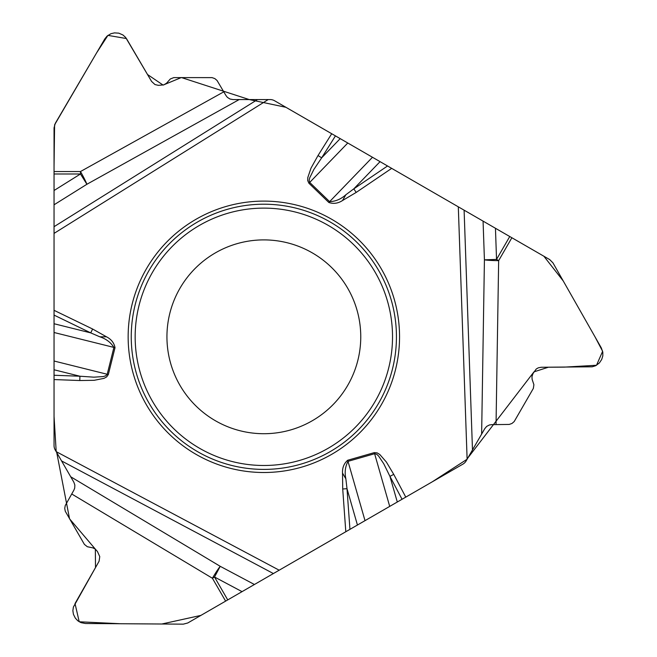 <?xml version="1.0" encoding="UTF-8"?>
<svg xmlns="http://www.w3.org/2000/svg" width="657" height="657" viewBox="0 0 657 657"><rect width="100%" height="100%" fill="white"/><g stroke="black" fill="none" stroke-linecap="round" stroke-linejoin="round"><path stroke-width="0.99" d="M331.711 133.741L335.44 135.892L321.667 157.828L318.021 155.537L331.711 133.741L274.56 100.743A8.812 8.812 0 0 0 270.158 99.56L268.22 99.56L54.046 233.391L54.046 310.318L92.612 329.017L90.74 332.885L54.046 315.097L54.046 375.262L79.932 376.223L54.046 369.768M380.058 161.655L353.795 188.855L387.548 165.975L335.44 135.892M387.548 165.975L543.873 256.222L563.246 280.966L595.135 337.066L602.633 351.306L596.507 365.267L564.511 367.115L548.381 367.222L533.977 371.854L467.833 457.978M481.63 434.08L484.423 259.835A14.093 1.207 -179.1 0 0 498.655 260.64L496.536 259.416L484.423 259.835L483.067 221.122L549.695 259.589L552.956 262.866L601.336 347.972L602.822 352.283L602.806 355.938L601.722 359.428L599.356 362.984L595.702 365.703L592.212 366.795L541.154 367.271L538.272 367.83L536.243 369.012L532.975 373.587L531.965 376.642L532.113 379.319L533.903 384.715L533.344 388.418L514.201 421.548L511.984 423.461L509.224 424.438L491.608 424.644L489.416 424.972L486.714 426.377L484.792 428.61L467.119 459.218L458.307 206.824L391.687 168.364L356.209 192.411L353.795 188.855L345.869 194.743L342.527 200.525C338.027 203.44 333.46 204.089 328.829 202.471L308.921 183.246L307.714 180.601L307.796 177.571L311.007 168.126L318.021 155.537M458.307 206.824L464.105 210.174L472.482 449.93M483.067 221.122L464.105 210.174M54.046 361.013L107.206 374.268L105.744 375.779L103.264 376.568L93.91 377.167L79.932 376.223L79.776 380.526L54.046 379.565L54.046 445.561A8.812 8.812 0 0 0 55.229 449.963L56.198 451.638L54.046 416.39L54.046 310.318M54.046 379.565L54.046 375.262M54.046 233.391L54.046 226.69L257.503 99.56L268.22 99.56M54.046 204.795L54.046 190.505L80.474 173.99L86.905 184.264L54.046 204.795L54.046 226.69M54.046 190.505L54.046 171.543L80.474 171.543L80.474 173.99L54.046 173.99M257.503 99.56L232.882 99.56L229.983 99.01L227.412 97.376L226.041 95.643L217.048 80.483L214.823 78.585L212.055 77.625L173.793 77.608L170.311 78.98L166.533 83.225L163.782 84.884L158.419 85.344L154.995 84.564L151.578 81.427L125.635 37.441L122.941 34.969L118.761 33.154L114.499 32.883L110.934 33.696L107.066 36.102L104.775 38.944L55.262 123.401L54.046 127.86L54.046 171.543M405.771 497.119L402.051 499.271L389.938 476.366L393.74 474.362L405.771 497.119L462.922 464.121A8.812 8.812 0 0 0 466.15 460.894L467.119 459.218L432.306 481.795L200.911 615.395L161.794 624.01L120.362 623.731L79.218 621.777L75.021 603.569L95.503 567.558L95.347 549.129L69.552 518.816L56.74 452.574M357.433 525.025L347.003 488.685L349.943 529.353L402.051 499.271M349.943 529.353L345.804 531.743L342.716 488.989L347.003 488.685L345.869 478.871L342.527 473.089C342.256 467.727 343.981 463.448 347.693 460.253L374.293 452.624L377.192 452.895L379.779 454.488L386.349 461.994L393.74 474.362M70.718 476.777L220.218 566.318A14.093 1.207 -59.1 0 0 212.408 578.242L214.527 577.018L220.218 566.318L254.415 584.5L187.787 622.967L183.328 624.15L85.426 623.501L80.959 622.631L77.797 620.791L75.317 618.106L73.42 614.279L72.87 610.673L73.395 607.052L99.084 561.209L99.757 556.61L97.425 551.486L95.29 549.088L92.892 547.872L87.332 546.731L84.4 544.398L65.281 511.253L64.731 508.378L65.265 505.496L73.896 490.13L74.709 488.077L74.849 485.03L73.871 482.246L56.198 451.638L279.184 570.202L345.804 531.743M279.184 570.202L273.386 573.553L61.561 460.927M254.415 584.5L273.386 573.553M399.546 336.803A135.695 135.695 0 0 0 196 219.29A135.695 135.695 0 0 0 196 454.324A135.695 135.695 0 0 0 399.546 336.803M360.759 336.803A96.916 96.916 0 0 1 215.389 420.735A96.916 96.916 0 0 1 215.389 252.879A96.916 96.916 0 0 1 360.759 336.803A96.916 96.916 0 0 1 215.389 420.735A96.916 96.916 0 0 1 215.389 252.879A96.916 96.916 0 0 1 360.759 336.803M347.775 143.012L309.718 182.424L309.143 180.404L309.702 177.858L313.865 169.457L321.667 157.828L340.195 138.635M54.046 323.737L90.74 332.885L99.798 336.803L106.483 336.803C111.255 339.25 114.104 342.88 115.016 347.693L108.323 374.547L106.631 376.921L103.97 378.366L94.181 380.304L79.776 380.526M239.189 99.56L86.905 184.264A14.093 1.207 60.9 0 0 80.474 171.543L223.799 91.824M308.921 183.246L309.718 182.424L329.625 201.65C335.563 201.444 340.975 199.145 345.869 194.743M389.708 506.391L374.613 453.724L376.65 454.242L378.572 455.991L383.77 463.801L389.938 476.366L397.296 502.014M374.293 452.624L374.613 453.724L348.005 461.354C345.212 466.593 344.506 472.432 345.869 478.871M108.323 374.547L107.206 374.268L113.907 347.422C110.762 342.379 106.064 338.848 99.798 336.803M54.046 315.097L54.046 166.303L54.597 124.822L96.645 52.806L107.937 35.379L126.431 38.549L147.529 74.52L163.108 85.09L181.373 77.534L249.225 99.56L285.926 107.296L390.159 167.478M396.442 336.803A132.591 132.591 0 0 1 197.552 451.638A132.591 132.591 0 0 1 197.552 221.976A132.591 132.591 0 0 1 396.442 336.803M392.525 336.803A128.673 128.673 0 0 1 199.506 448.246A128.673 128.673 0 0 1 199.506 225.367A128.673 128.673 0 0 1 392.525 336.803M328.829 202.471L372.478 157.269M54.046 332.499L115.016 347.693M92.612 329.017L106.483 336.803M342.716 488.989L342.527 473.089M356.209 192.411L342.527 200.525M365.013 520.648L347.693 460.253M495.452 228.266L496.536 259.416L509.75 236.528M511.869 237.752L498.655 260.64L496.035 424.619M242.039 591.645L214.527 577.018L227.741 599.907M225.622 601.13L212.408 578.242L71.712 493.982"/></g></svg>
